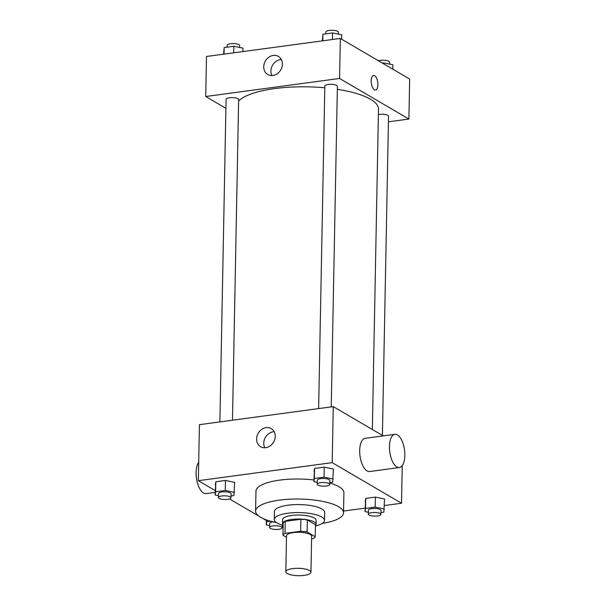 <?xml version="1.0" encoding="UTF-8"?>
<svg xmlns="http://www.w3.org/2000/svg" width="606" height="606" viewBox="0 0 606 606"><rect width="100%" height="100%" fill="white"/><g stroke="black" fill="none" stroke-linecap="round" stroke-linejoin="round"><path stroke-width="0.91" d="M309.545 570.504A12.567 3.697 1.1 0 1 310.954 572.246A12.567 3.697 1.1 0 1 298.326 575.7A12.567 3.697 1.1 0 1 285.835 571.761A12.567 3.697 1.1 0 1 295.455 568.36A12.567 3.697 1.1 0 1 309.545 570.504M285.835 571.761L286.524 535.749A12.567 3.697 1.1 0 1 296.145 532.341A12.567 3.697 1.1 0 1 310.242 534.484A12.567 3.697 1.1 0 1 311.651 536.227L310.954 572.246M282.949 535.242L283.176 523.236A16.218 4.772 1.1 0 1 285.229 521.372L300.887 519.259L300.652 531.265L285.002 533.378A16.218 4.772 1.1 0 0 282.949 535.242L286.494 537.317M311.598 538.81L313.173 538.598A16.218 4.772 1.1 0 0 315.226 536.734L307.113 531.985A16.218 4.772 1.1 0 0 300.652 531.265M315.226 536.734L315.453 524.728L307.348 519.978L307.113 531.985M300.887 519.259A16.218 4.772 1.1 0 1 307.348 519.978M315.438 525.599A16.748 4.924 -178.9 0 0 316.067 524.304A16.748 4.924 -178.9 0 0 299.409 519.054A16.748 4.924 -178.9 0 0 282.57 523.66A16.748 4.924 -178.9 0 0 283.146 524.985M282.57 523.66L282.646 519.66A16.748 4.924 1.1 0 1 295.478 515.123A16.748 4.924 1.1 0 1 314.264 517.978A16.748 4.924 1.1 0 1 316.143 520.304L316.067 524.304M285.229 521.372L285.002 533.378M315.431 525.955A25.126 7.393 -178.9 0 0 324.513 520.463A25.126 7.393 -178.9 0 0 299.538 512.593A25.126 7.393 -178.9 0 0 274.268 519.501A25.126 7.393 -178.9 0 0 283.138 525.334M324.513 520.463L324.672 512.456A25.126 7.393 -178.9 0 0 299.69 504.586A25.126 7.393 -178.9 0 0 274.427 511.494L274.268 519.501M322.248 523.455A43.973 12.931 -178.9 0 0 343.511 512.82A43.973 12.931 -178.9 0 0 299.796 499.049A43.973 12.931 -178.9 0 0 255.58 511.131A43.973 12.931 -178.9 0 0 276.427 522.577M255.58 511.131L255.967 491.125A43.973 12.931 1.1 0 1 313.916 479.952M329.77 482.99A43.973 12.931 1.1 0 1 338.974 486.701A43.973 12.931 1.1 0 1 343.897 492.814L343.511 512.82M231.03 495.935L233.954 495.541L234.643 482.346L225.477 480.46L215.819 481.762L215.13 494.958L218.471 495.647M384.416 505.548L401.52 503.238L332.194 462.643L198.344 480.694L215.213 490.572M229.5 498.935L258.656 516.009M262.762 518.418L266.36 520.524M343.549 511.055L365.092 508.154M380.932 512.57L383.856 512.176L384.537 498.98L375.379 497.094L365.721 498.397L365.032 511.593L368.365 512.282M329.778 482.618L332.702 482.224L333.391 469.029L324.233 467.143L314.567 468.446L313.878 481.641L317.218 482.331M402.24 465.605L401.52 503.238M383.25 435.888L333.27 406.618L199.419 424.67L198.344 480.694M333.27 406.618L332.194 462.643M275.245 436.396A10.507 8.885 120.4 0 1 270.162 445.902A10.507 8.885 120.4 0 1 260.61 446.713A10.507 8.885 120.4 0 1 258.254 433.161A10.507 8.885 120.4 0 1 271.23 428.586A10.507 8.885 120.4 0 1 275.245 436.396M399.377 467.521L369.63 471.529A16.748 7.446 -97.7 0 1 360.017 455.924A16.748 7.446 -97.7 0 1 365.153 438.327L394.9 434.32A16.748 7.446 -97.7 0 1 397.445 434.911A16.748 7.446 -97.7 0 1 404.785 452.697A16.748 7.446 -97.7 0 1 399.377 467.521A16.748 7.446 -97.7 0 1 389.764 451.909A16.748 7.446 -97.7 0 1 394.9 434.32M198.692 462.302A16.748 7.446 82.3 0 0 196.533 478.763A16.748 7.446 82.3 0 0 203.495 492.996A16.748 7.446 82.3 0 0 206.04 493.587L215.183 492.36M264.807 447.766A10.507 8.885 120.4 0 1 265.413 437.358A10.507 8.885 120.4 0 1 274.192 431.737M337.33 89.317A71.197 20.937 1.1 0 1 370.516 99.255A71.197 20.937 1.1 0 1 378.492 109.148L372.342 429.495M238.612 101.096A71.197 20.937 1.1 0 1 324.793 87.787M331.232 406.891L337.39 86.272A6.28 1.848 -178.9 0 0 331.149 84.302A6.28 1.848 -178.9 0 0 324.831 86.029L318.635 408.588M378.386 114.579A6.28 1.848 1.1 0 1 387.832 115.345A6.28 1.848 1.1 0 1 388.537 116.223L382.409 435.396M219.887 421.905L226.076 99.346A6.28 1.848 1.1 0 1 230.886 97.642A6.28 1.848 1.1 0 1 237.938 98.71A6.28 1.848 1.1 0 1 238.635 99.589L232.484 420.208M388.431 121.814L408.898 119.056L339.572 78.462L205.722 96.505L225.902 108.33M205.722 96.505L206.487 56.487L340.337 38.443L409.664 79.038L408.898 119.056M340.337 38.443L339.572 78.462M282.388 64.213A10.507 8.885 120.4 0 1 277.313 73.72A10.507 8.885 120.4 0 1 267.761 74.538A10.507 8.885 120.4 0 1 265.398 60.979A10.507 8.885 120.4 0 1 278.374 56.411A10.507 8.885 120.4 0 1 282.388 64.213M373.561 75.485A7.325 3.257 -97.7 0 1 374.675 75.75A7.325 3.257 -97.7 0 1 377.886 83.53A7.325 3.257 -97.7 0 1 375.523 90.014A7.325 3.257 -97.7 0 1 371.311 83.189A7.325 3.257 -97.7 0 1 373.561 75.485A7.325 3.257 -97.7 0 1 374.675 75.75A7.325 3.257 -97.7 0 1 377.886 83.53A7.325 3.257 -97.7 0 1 375.515 90.014M271.958 75.583A10.507 8.885 120.4 0 1 272.564 65.175A10.507 8.885 120.4 0 1 281.343 59.555M341.648 39.208L341.731 34.822L332.565 32.936L322.907 34.239L322.347 40.867M332.565 32.936L332.444 39.504M322.907 34.239L322.778 40.807M325.831 33.845L325.869 32.004A6.28 1.848 1.1 0 1 330.679 30.3A6.28 1.848 1.1 0 1 337.724 31.368A6.28 1.848 1.1 0 1 338.428 32.239L338.39 34.133M242.915 51.578L242.976 48.139L233.818 46.253L224.159 47.556L223.591 54.184M233.818 46.253L233.689 52.82M224.159 47.556L224.031 54.123M227.076 47.162L227.114 45.321A6.28 1.848 1.1 0 1 231.924 43.617A6.28 1.848 1.1 0 1 238.976 44.685A6.28 1.848 1.1 0 1 239.673 45.556L239.643 47.45M392.794 69.16L392.877 64.774L383.712 62.888L382.394 63.062M383.712 62.888L383.696 63.827M378.508 60.789A6.28 1.848 1.1 0 1 388.87 61.32A6.28 1.848 1.1 0 1 389.575 62.191L389.537 64.084M333.202 479.035L324.036 477.149L314.378 478.452L313.878 481.641M317.18 484.217L317.264 480.217A6.28 1.848 1.1 0 1 322.074 478.513A6.28 1.848 1.1 0 1 329.119 479.588A6.28 1.848 1.1 0 1 329.823 480.46L329.747 484.459A6.28 1.848 1.1 0 1 323.43 486.186A6.28 1.848 1.1 0 1 317.18 484.217A6.28 1.848 1.1 0 1 321.998 482.52A6.28 1.848 1.1 0 1 329.043 483.588A6.28 1.848 1.1 0 1 329.747 484.459M333.391 469.029L324.233 467.143L324.036 477.149M324.233 467.143L314.567 468.446L314.378 478.452M314.567 468.446L314.075 471.635M234.446 492.352L225.288 490.466L215.63 491.769L215.13 494.958M218.433 497.534L218.508 493.534A6.28 1.848 1.1 0 1 223.319 491.83A6.28 1.848 1.1 0 1 230.363 492.905A6.28 1.848 1.1 0 1 231.068 493.776L230.992 497.776A6.28 1.848 1.1 0 1 224.674 499.503A6.28 1.848 1.1 0 1 218.433 497.534A6.28 1.848 1.1 0 1 223.243 495.837A6.28 1.848 1.1 0 1 230.288 496.905A6.28 1.848 1.1 0 1 230.992 497.776M234.643 482.346L225.477 480.46L225.288 490.466M225.477 480.46L215.819 481.762L215.63 491.769M215.819 481.762L215.319 484.952M384.348 508.987L375.182 507.101L365.524 508.404L365.032 511.593M368.334 514.168L368.41 510.169A6.28 1.848 1.1 0 1 373.22 508.464A6.28 1.848 1.1 0 1 380.265 509.54A6.28 1.848 1.1 0 1 380.969 510.411L380.894 514.411A6.28 1.848 1.1 0 1 374.576 516.138A6.28 1.848 1.1 0 1 368.334 514.168A6.28 1.848 1.1 0 1 373.144 512.471A6.28 1.848 1.1 0 1 380.189 513.54A6.28 1.848 1.1 0 1 380.894 514.411M384.537 498.98L375.379 497.094L375.182 507.101M375.379 497.094L365.721 498.397L365.524 508.404M365.721 498.397L365.221 501.586M270.594 521.205L266.776 521.721L266.276 524.91L269.617 525.599M282.176 525.887L283.131 525.758M269.579 527.485A6.28 1.848 1.1 0 1 274.389 525.788A6.28 1.848 1.1 0 1 281.434 526.856A6.28 1.848 1.1 0 1 282.138 527.728A6.28 1.848 1.1 0 1 275.828 529.455A6.28 1.848 1.1 0 1 269.579 527.485L269.655 523.486A6.28 1.848 1.1 0 1 273.268 521.887M266.375 519.887L266.276 524.91M266.807 520.039L266.776 521.721M282.191 525.069L282.138 527.728"/></g></svg>
